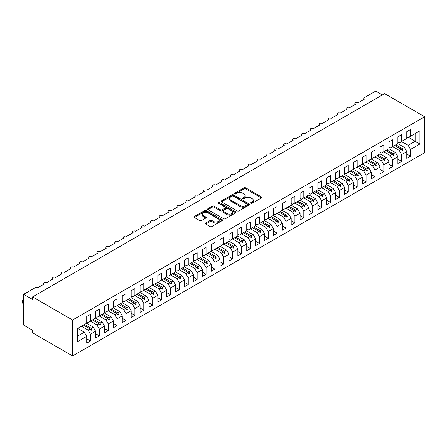 <?xml version="1.0" encoding="UTF-8"?>
<svg xmlns="http://www.w3.org/2000/svg" width="447" height="447" viewBox="0 0 447 447"><rect width="100%" height="100%" fill="white"/><g stroke="black" fill="none" stroke-linecap="round" stroke-linejoin="round"><path stroke-width="0.67" d="M250.951 203.29A0.866 0.497 0 0 0 252.175 203.29L261.445 197.937A1.235 0.715 0 0 0 261.808 197.434A1.235 0.715 0 0 0 261.445 196.931L245.738 187.863A1.235 0.715 0 0 0 243.995 187.863L234.72 193.216A0.866 0.497 0 0 0 234.468 193.568A0.866 0.497 0 0 0 234.72 193.92A0.866 0.497 0 0 0 235.943 193.92L237.145 193.227A3.95 2.28 0 0 1 242.727 193.227L244.034 193.981A3.95 2.28 0 0 1 245.191 195.596A3.95 2.28 0 0 1 244.034 197.205L242.838 197.898A0.866 0.497 0 0 0 242.581 198.25A0.866 0.497 0 0 0 242.838 198.608A0.866 0.497 0 0 0 244.056 198.608L245.258 197.915A3.95 2.28 0 0 1 250.845 197.915L252.153 198.669A3.95 2.28 0 0 1 253.309 200.278A3.95 2.28 0 0 1 252.153 201.893L250.951 202.586A0.866 0.497 0 0 0 250.7 202.938A0.866 0.497 0 0 0 250.951 203.29L250.951 202.586M205.681 223.031A1.235 0.715 0 0 0 205.318 223.534A1.235 0.715 0 0 0 205.681 224.036L210.09 226.579A1.235 0.715 0 0 0 211.833 226.579L222.131 220.634A1.235 0.715 0 0 0 222.494 220.131A1.235 0.715 0 0 0 222.131 219.628L206.425 210.559A1.235 0.715 0 0 0 204.681 210.559L194.384 216.504A1.235 0.715 0 0 0 194.02 217.007A1.235 0.715 0 0 0 194.384 217.51L199.703 220.583A1.235 0.715 0 0 0 201.452 220.583L205.855 218.041A1.235 0.715 0 0 0 206.218 217.538A1.235 0.715 0 0 0 205.855 217.035L203.217 215.51A3.302 1.905 0 0 1 202.251 214.163A3.302 1.905 0 0 1 204.29 212.398A3.302 1.905 0 0 1 207.889 212.811L218.225 218.784A3.302 1.905 0 0 1 219.192 220.131A3.302 1.905 0 0 1 217.158 221.891A3.302 1.905 0 0 1 213.56 221.477L211.833 220.483A1.235 0.715 0 0 0 210.09 220.483L205.681 223.031L205.681 224.036M424.65 116.734L72.582 320.002L72.582 355.929L424.65 152.667L424.65 116.734L384.643 93.635L32.575 296.903L32.575 299.468L23.685 294.333L35.151 287.712A1.889 1.09 180 0 1 37.822 287.712L44.219 284.018A1.889 1.09 0 0 1 43.666 283.247A1.889 1.09 0 0 1 44.136 282.532A1.889 1.09 180 0 1 46.711 282.582L53.109 278.883A1.889 1.09 0 0 1 52.556 278.112A1.889 1.09 0 0 1 53.025 277.397A1.889 1.09 180 0 1 55.601 277.447L61.999 273.754A1.889 1.09 0 0 1 61.451 272.983A1.889 1.09 0 0 1 61.915 272.262A1.889 1.09 180 0 1 64.491 272.312L70.894 268.619A1.889 1.09 0 0 1 70.341 267.848A1.889 1.09 0 0 1 70.805 267.133A1.889 1.09 180 0 1 73.381 267.183L79.784 263.484A1.889 1.09 0 0 1 79.231 262.713A1.889 1.09 0 0 1 79.695 261.998A1.889 1.09 180 0 1 82.27 262.048L88.674 258.355A1.889 1.09 0 0 1 88.12 257.584A1.889 1.09 0 0 1 88.59 256.863A1.889 1.09 180 0 1 91.166 256.913L97.563 253.22A1.889 1.09 0 0 1 97.01 252.449A1.889 1.09 0 0 1 97.48 251.734A1.889 1.09 180 0 1 100.055 251.784L106.453 248.085A1.889 1.09 0 0 1 105.9 247.314A1.889 1.09 0 0 1 106.369 246.599A1.889 1.09 180 0 1 108.945 246.649L115.343 242.956A1.889 1.09 0 0 1 114.795 242.185A1.889 1.09 0 0 1 115.259 241.469A1.889 1.09 180 0 1 117.835 241.514L124.238 237.821A1.889 1.09 0 0 1 123.685 237.05A1.889 1.09 0 0 1 124.149 236.334A1.889 1.09 180 0 1 126.725 236.385L133.128 232.686A1.889 1.09 0 0 1 132.575 231.92A1.889 1.09 0 0 1 133.038 231.2A1.889 1.09 180 0 1 135.614 231.25L142.017 227.557A1.889 1.09 0 0 1 141.464 226.785A1.889 1.09 0 0 1 141.934 226.07A1.889 1.09 180 0 1 144.504 226.115L150.907 222.422A1.889 1.09 0 0 1 150.354 221.651A1.889 1.09 0 0 1 150.823 220.935A1.889 1.09 180 0 1 153.399 220.986L159.797 217.287A1.889 1.09 0 0 1 159.244 216.521A1.889 1.09 0 0 1 159.713 215.8A1.889 1.09 180 0 1 162.289 215.851L168.687 212.157A1.889 1.09 0 0 1 168.139 211.386A1.889 1.09 0 0 1 168.603 210.671A1.889 1.09 180 0 1 171.179 210.721L177.582 207.022A1.889 1.09 0 0 1 177.029 206.251A1.889 1.09 0 0 1 177.493 205.536A1.889 1.09 180 0 1 180.068 205.586L186.472 201.888A1.889 1.09 0 0 1 185.918 201.122A1.889 1.09 0 0 1 186.382 200.401A1.889 1.09 180 0 1 188.958 200.452L195.361 196.758A1.889 1.09 0 0 1 194.808 195.987A1.889 1.09 0 0 1 195.278 195.272A1.889 1.09 180 0 1 197.848 195.322L204.251 191.623A1.889 1.09 0 0 1 203.698 190.852A1.889 1.09 0 0 1 204.167 190.137A1.889 1.09 180 0 1 206.743 190.187L213.141 186.488A1.889 1.09 0 0 1 212.588 185.723A1.889 1.09 0 0 1 213.057 185.002A1.889 1.09 180 0 1 215.633 185.052L222.03 181.359A1.889 1.09 0 0 1 221.483 180.588A1.889 1.09 0 0 1 221.947 179.873A1.889 1.09 180 0 1 224.523 179.923L230.926 176.224A1.889 1.09 0 0 1 230.373 175.453A1.889 1.09 0 0 1 230.836 174.738A1.889 1.09 180 0 1 233.412 174.788L239.815 171.095A1.889 1.09 0 0 1 239.262 170.324A1.889 1.09 0 0 1 239.726 169.603A1.889 1.09 180 0 1 242.302 169.653L248.705 165.96A1.889 1.09 0 0 1 248.152 165.189A1.889 1.09 0 0 1 248.621 164.474A1.889 1.09 180 0 1 251.192 164.524L257.595 160.825A1.889 1.09 0 0 1 257.042 160.054A1.889 1.09 0 0 1 257.511 159.339A1.889 1.09 180 0 1 260.087 159.389L266.485 155.696A1.889 1.09 0 0 1 265.931 154.925A1.889 1.09 0 0 1 266.401 154.209A1.889 1.09 180 0 1 268.977 154.254L275.374 150.561A1.889 1.09 0 0 1 274.827 149.79A1.889 1.09 0 0 1 275.291 149.075A1.889 1.09 180 0 1 277.866 149.125L284.27 145.426A1.889 1.09 0 0 1 283.716 144.66A1.889 1.09 0 0 1 284.18 143.94A1.889 1.09 180 0 1 286.756 143.99L293.159 140.297A1.889 1.09 0 0 1 292.606 139.525A1.889 1.09 0 0 1 293.07 138.81A1.889 1.09 180 0 1 295.646 138.855L302.049 135.162A1.889 1.09 0 0 1 301.496 134.391A1.889 1.09 0 0 1 301.96 133.675A1.889 1.09 180 0 1 304.536 133.726L310.939 130.027A1.889 1.09 0 0 1 310.386 129.261A1.889 1.09 0 0 1 310.855 128.54A1.889 1.09 180 0 1 313.431 128.591L319.828 124.897A1.889 1.09 0 0 1 319.275 124.126A1.889 1.09 0 0 1 319.745 123.411A1.889 1.09 180 0 1 322.321 123.456L328.718 119.762A1.889 1.09 0 0 1 328.165 118.991A1.889 1.09 0 0 1 328.634 118.276A1.889 1.09 180 0 1 331.21 118.326L337.614 114.628A1.889 1.09 0 0 1 337.06 113.862A1.889 1.09 0 0 1 337.524 113.141A1.889 1.09 180 0 1 340.1 113.192L346.503 109.498A1.889 1.09 0 0 1 345.95 108.727A1.889 1.09 0 0 1 346.414 108.012A1.889 1.09 180 0 1 348.99 108.062L355.393 104.363A1.889 1.09 0 0 1 354.84 103.592A1.889 1.09 0 0 1 355.304 102.877A1.889 1.09 180 0 1 357.879 102.927L364.283 99.228A1.889 1.09 0 0 1 363.729 98.463A1.889 1.09 0 0 1 364.283 97.692L375.754 91.071L382.42 94.92M72.582 320.002L32.575 296.903M237.228 210.911A1.235 0.715 0 0 0 238.977 210.911L249.275 204.966A1.235 0.715 0 0 0 249.633 204.463A1.235 0.715 0 0 0 249.275 203.961L233.563 194.892A1.235 0.715 0 0 0 231.82 194.892L221.522 200.837A1.235 0.715 0 0 0 221.159 201.34A1.235 0.715 0 0 0 221.522 201.843L237.228 210.911M218.857 203.48A0.866 0.497 0 0 1 219.734 203.597L219.734 202.575L235.703 211.794A1.235 0.715 0 0 1 236.066 212.297A1.235 0.715 0 0 1 235.703 212.8L225.405 218.745A1.235 0.715 0 0 1 223.662 218.745L207.95 209.677L207.95 208.671A1.235 0.715 0 0 0 207.592 209.174A1.235 0.715 0 0 0 207.95 209.677M207.95 208.671L212.359 206.123A1.235 0.715 0 0 1 214.102 206.123L220.472 209.805A1.235 0.715 0 0 0 222.22 209.805L225.143 208.118A1.235 0.715 0 0 0 225.506 207.609A1.235 0.715 0 0 0 225.143 207.106L218.51 203.279A0.866 0.497 0 0 1 218.259 202.927A0.866 0.497 0 0 1 218.79 202.463A0.866 0.497 0 0 1 219.734 202.575M86.718 321.695L88.053 322.466L90.45 321.075L90.45 314.302L86.718 316.459L86.718 323.231L77.292 328.674L77.292 341.815L86.718 336.373L84.315 332.216L77.739 328.416M86.718 338.837L90.45 340.994L90.45 334.216L95.608 331.238L93.205 327.081L86.629 323.287M81.471 326.26L88.053 330.059L90.45 334.216M95.608 316.56L96.943 317.331L99.34 315.945L99.34 309.168L95.608 311.324L95.608 318.102L90.45 321.075M95.608 333.702L99.34 335.859L99.34 329.087L104.497 326.109L102.1 321.952L95.518 318.152M90.361 321.13L96.943 324.93L99.34 329.087M104.497 311.425L105.833 312.196L108.235 310.81L108.235 304.038L104.497 306.189L104.497 312.967L99.34 315.945M104.497 328.573L108.235 330.73L108.235 323.952L113.387 320.974L110.99 316.817L104.408 313.017M99.251 315.995L105.833 319.795L108.235 323.952M113.387 306.296L114.723 307.067L117.125 305.681L117.125 298.903L113.387 301.06L113.387 307.832L108.235 310.81M113.387 323.438L117.125 325.595L117.125 318.817L122.282 315.845L119.88 311.682L113.298 307.888M108.146 310.861L114.723 314.66L117.125 318.817M122.282 301.161L123.612 301.932L126.015 300.546L126.015 293.768L122.282 295.925L122.282 302.703L117.125 305.681M122.282 318.303L126.015 320.46L126.015 313.688L131.172 310.71L128.77 306.553L122.193 302.753M117.036 305.731L123.612 309.531L126.015 313.688M131.172 296.026L132.502 296.797L134.905 295.411L134.905 288.639L131.172 290.79L131.172 297.568L126.015 300.546M131.172 313.174L134.905 315.331L134.905 308.553L140.062 305.575L137.659 301.418L131.083 297.618M125.925 300.596L132.502 304.396L134.905 308.553M140.062 290.896L141.397 291.667L143.794 290.282L143.794 283.504L140.062 285.661L140.062 292.433L134.905 295.411M140.062 308.039L143.794 310.196L143.794 303.418L148.952 300.445L146.549 296.283L139.972 292.489M134.815 295.461L141.397 299.261L143.794 303.418M148.952 285.762L150.287 286.533L152.684 285.147L152.684 278.369L148.952 280.526L148.952 287.304L143.794 290.282M148.952 302.91L152.684 305.061L152.684 298.289L157.841 295.311L155.444 291.153L148.862 287.354M143.705 290.332L150.287 294.132L152.684 298.289M157.841 280.632L159.177 281.398L161.579 280.012L161.579 273.24L157.841 275.397L157.841 282.169L152.684 285.147M157.841 297.775L161.579 299.931L161.579 293.154L166.731 290.176L164.334 286.019L157.752 282.219M152.595 285.197L159.177 288.997L161.579 293.154M166.731 275.497L168.066 276.268L170.469 274.883L170.469 268.105L166.731 270.262L166.731 277.034L161.579 280.012M166.731 292.64L170.469 294.796L170.469 288.019L175.626 285.046L173.224 280.889L166.642 277.09M161.49 280.068L168.066 283.862L170.469 288.019M175.626 270.362L176.956 271.133L179.359 269.748L179.359 262.97L175.626 265.127L175.626 271.905L170.469 274.883M175.626 287.51L179.359 289.662L179.359 282.89L184.516 279.911L182.113 275.754L175.537 271.955M170.38 274.933L176.956 278.732L179.359 282.89M184.516 265.233L185.846 265.999L188.248 264.613L188.248 257.841L184.516 259.998L184.516 266.77L179.359 269.748M184.516 282.375L188.248 284.532L188.248 277.755L193.406 274.776L191.003 270.619L184.427 266.82M179.269 269.798L185.846 273.598L188.248 277.755M193.406 260.098L194.741 260.869L197.138 259.483L197.138 252.706L193.406 254.863L193.406 261.64L188.248 264.613M193.406 277.241L197.138 279.397L197.138 272.62L202.295 269.647L199.893 265.49L193.316 261.691M188.159 264.669L194.741 268.463L197.138 272.62M202.295 254.963L203.631 255.734L206.028 254.349L206.028 247.571L202.295 249.728L202.295 256.505L197.138 259.483M202.295 272.111L206.028 274.262L206.028 267.49L211.185 264.512L208.788 260.355L202.206 256.556M197.049 259.534L203.631 263.333L206.028 267.49M211.185 249.834L212.521 250.599L214.918 249.214L214.918 242.442L211.185 244.598L211.185 251.37L206.028 254.349M211.185 266.976L214.918 269.133L214.918 262.355L220.075 259.377L217.678 255.22L211.096 251.421M205.938 254.399L212.521 258.198L214.918 262.355M220.075 244.699L221.41 245.47L223.813 244.084L223.813 237.307L220.075 239.463L220.075 246.241L214.918 249.214M220.075 261.841L223.813 263.998L223.813 257.226L228.97 254.248L226.568 250.091L219.985 246.291M214.834 249.27L221.41 253.063L223.813 257.226M228.97 239.564L230.3 240.335L232.703 238.949L232.703 232.172L228.97 234.329L228.97 241.106L223.813 244.084M228.97 256.712L232.703 258.869L232.703 252.091L237.86 249.113L235.457 244.956L228.881 241.156M223.723 244.135L230.3 247.934L232.703 252.091M237.86 234.435L239.19 235.206L241.592 233.815L241.592 227.042L237.86 229.199L237.86 235.971L232.703 238.949M237.86 251.577L241.592 253.734L241.592 246.956L246.75 243.978L244.347 239.821L237.77 236.022M232.613 239L239.19 242.799L241.592 246.956M246.75 229.3L248.085 230.071L250.482 228.685L250.482 221.908L246.75 224.064L246.75 230.842L241.592 233.815M246.75 246.442L250.482 248.599L250.482 241.827L255.639 238.849L253.237 234.692L246.66 230.892M241.503 233.87L248.085 237.664L250.482 241.827M255.639 224.165L256.975 224.936L259.372 223.55L259.372 216.778L255.639 218.929L255.639 225.707L250.482 228.685M255.639 241.313L259.372 243.47L259.372 236.692L264.529 233.714L262.132 229.557L255.55 225.757M250.393 228.735L256.975 232.535L259.372 236.692M264.529 219.036L265.864 219.807L268.261 218.421L268.261 211.643L264.529 213.8L264.529 220.572L259.372 223.55M264.529 236.178L268.261 238.335L268.261 231.557L273.419 228.579L271.022 224.422L264.44 220.628M259.282 223.601L265.864 227.4L268.261 231.557M273.419 213.901L274.754 214.672L277.157 213.286L277.157 206.508L273.419 208.665L273.419 215.443L268.261 218.421M273.419 231.043L277.157 233.2L277.157 226.428L282.308 223.45L279.911 219.293L273.329 215.493M268.178 218.471L274.754 222.271L277.157 226.428M282.308 208.766L283.644 209.537L286.046 208.151L286.046 201.379L282.308 203.53L282.308 210.308L277.157 213.286M282.308 225.914L286.046 228.071L286.046 221.293L291.204 218.315L288.801 214.158L282.225 210.358M277.067 213.336L283.644 217.136L286.046 221.293M291.204 203.636L292.534 204.408L294.936 203.022L294.936 196.244L291.204 198.401L291.204 205.173L286.046 208.151M291.204 220.779L294.936 222.936L294.936 216.158L300.093 213.185L297.691 209.023L291.114 205.229M285.957 208.201L292.534 212.001L294.936 216.158M300.093 198.502L301.423 199.273L303.826 197.887L303.826 191.109L300.093 193.266L300.093 200.044L294.936 203.022M300.093 215.644L303.826 217.801L303.826 211.029L308.983 208.051L306.581 203.893L300.004 200.094M294.847 203.072L301.423 206.872L303.826 211.029M308.983 193.372L310.319 194.138L312.716 192.752L312.716 185.98L308.983 188.131L308.983 194.909L303.826 197.887M308.983 210.515L312.716 212.671L312.716 205.894L317.873 202.916L315.476 198.759L308.894 194.959M303.736 197.937L310.319 201.737L312.716 205.894M317.873 188.237L319.208 189.008L321.605 187.623L321.605 180.845L317.873 183.002L317.873 189.774L312.716 192.752M317.873 205.38L321.605 207.537L321.605 200.759L326.763 197.786L324.366 193.624L317.783 189.83M312.626 192.802L319.208 196.602L321.605 200.759M326.763 183.102L328.098 183.873L330.501 182.488L330.501 175.71L326.763 177.867L326.763 184.645L321.605 187.623M326.763 200.25L330.501 202.402L330.501 195.63L335.652 192.651L333.255 188.494L326.673 184.695M321.516 187.673L328.098 191.472L330.501 195.63M335.652 177.973L336.988 178.739L339.39 177.353L339.39 170.581L335.652 172.738L335.652 179.51L330.501 182.488M335.652 195.115L339.39 197.272L339.39 190.495L344.548 187.517L342.145 183.359L335.568 179.56M330.411 182.538L336.988 186.338L339.39 190.495M344.548 172.838L345.877 173.609L348.28 172.224L348.28 165.446L344.548 167.603L344.548 174.38L339.39 177.353M344.548 189.981L348.28 192.137L348.28 185.36L353.437 182.387L351.035 178.23L344.458 174.431M339.301 177.409L345.877 181.203L348.28 185.36M353.437 167.703L354.767 168.474L357.17 167.089L357.17 160.311L353.437 162.468L353.437 169.245L348.28 172.224M353.437 184.851L357.17 187.002L357.17 180.23L362.327 177.252L359.924 173.095L353.348 169.296M348.191 172.274L354.767 176.073L357.17 180.23M362.327 162.574L363.662 163.339L366.059 161.954L366.059 155.182L362.327 157.338L362.327 164.11L357.17 167.089M362.327 179.716L366.059 181.873L366.059 175.095L371.217 172.117L368.82 167.96L362.238 164.161M357.08 167.139L363.662 170.938L366.059 175.095M371.217 157.439L372.552 158.21L374.949 156.824L374.949 150.047L371.217 152.203L371.217 158.981L366.059 161.954M371.217 174.581L374.949 176.738L374.949 169.966L380.106 166.988L377.709 162.831L371.127 159.031M365.97 162.01L372.552 165.803L374.949 169.966M380.106 152.304L381.442 153.075L383.844 151.689L383.844 144.912L380.106 147.069L380.106 153.846L374.949 156.824M380.106 169.452L383.844 171.603L383.844 164.831L388.996 161.853L386.599 157.696L380.017 153.897M374.86 156.875L381.442 160.674L383.844 164.831M388.996 147.175L390.332 147.94L392.734 146.555L392.734 139.782L388.996 141.939L388.996 148.711L383.844 151.689M388.996 164.317L392.734 166.474L392.734 159.696L397.891 156.718L395.489 152.561L388.912 148.762M383.755 151.74L390.332 155.539L392.734 159.696M397.891 142.04L399.221 142.811L401.624 141.425L401.624 134.648L397.891 136.804L397.891 143.582L392.734 146.555M397.891 159.182L401.624 161.339L401.624 154.567L406.781 151.589L406.781 158.361L410.514 156.21L410.514 149.432L419.94 143.99L415.134 141.218L415.134 133.619L419.94 130.848L419.94 143.99M392.645 146.61L399.221 150.404L401.624 154.567M406.781 136.905L408.111 137.676L410.514 136.29L410.514 129.513L406.781 131.669L406.781 138.447L401.624 141.425M406.781 154.053L410.514 156.21M401.535 141.475L408.111 145.275L410.514 149.432M23.685 294.333L23.685 325.131L32.575 330.266L32.575 332.831L72.582 355.929M90.45 340.994L86.718 343.151L86.718 336.373M99.34 335.859L95.608 338.016L95.608 331.238M108.235 330.73L104.497 332.881L104.497 326.109M117.125 325.595L113.387 327.752L113.387 320.974M126.015 320.46L122.282 322.617L122.282 315.845M134.905 315.331L131.172 317.482L131.172 310.71M143.794 310.196L140.062 312.352L140.062 305.575M152.684 305.061L148.952 307.218L148.952 300.445M161.579 299.931L157.841 302.088L157.841 295.311M170.469 294.796L166.731 296.953L166.731 290.176M179.359 289.662L175.626 291.818L175.626 285.046M188.248 284.532L184.516 286.689L184.516 279.911M197.138 279.397L193.406 281.554L193.406 274.776M206.028 274.262L202.295 276.419L202.295 269.647M214.918 269.133L211.185 271.29L211.185 264.512M223.813 263.998L220.075 266.155L220.075 259.377M232.703 258.869L228.97 261.02L228.97 254.248M241.592 253.734L237.86 255.891L237.86 249.113M250.482 248.599L246.75 250.756L246.75 243.978M259.372 243.47L255.639 245.621L255.639 238.849M268.261 238.335L264.529 240.492L264.529 233.714M277.157 233.2L273.419 235.357L273.419 228.579M286.046 228.071L282.308 230.222L282.308 223.45M294.936 222.936L291.204 225.092L291.204 218.315M303.826 217.801L300.093 219.958L300.093 213.185M312.716 212.671L308.983 214.828L308.983 208.051M321.605 207.537L317.873 209.693L317.873 202.916M330.501 202.402L326.763 204.558L326.763 197.786M339.39 197.272L335.652 199.429L335.652 192.651M348.28 192.137L344.548 194.294L344.548 187.517M357.17 187.002L353.437 189.159L353.437 182.387M366.059 181.873L362.327 184.03L362.327 177.252M374.949 176.738L371.217 178.895L371.217 172.117M383.844 171.603L380.106 173.76L380.106 166.988M392.734 166.474L388.996 168.631L388.996 161.853M401.624 161.339L397.891 163.496L397.891 156.718M410.514 136.29L419.94 130.848M91.177 320.661L91.741 320.331M84.595 324.461L91.177 328.254L93.205 327.081M88.053 330.059L90.082 328.886L91.294 330.238L91.741 329.981L91.177 328.254M83.505 325.086L90.082 328.886M100.067 315.526L100.631 315.202M93.484 319.326L100.067 323.125L102.1 321.952M96.943 324.93L98.977 323.757L100.189 325.109L100.631 324.852L100.067 323.125M92.395 319.957L98.977 323.757M108.956 310.391L109.521 310.067M102.38 314.191L108.956 317.99L110.99 316.817M105.833 319.795L107.867 318.622L109.079 319.974L109.521 319.717L108.956 317.99M101.285 314.822L107.867 318.622M117.846 305.262L118.41 304.932M111.269 309.061L117.846 312.855L119.88 311.682M114.723 314.66L116.756 313.487L117.969 314.839L118.41 314.582L117.846 312.855M110.174 309.687L116.756 313.487M126.736 300.127L127.306 299.803M120.159 303.926L126.736 307.726L128.77 306.553M123.612 309.531L125.646 308.357L126.859 309.71L127.306 309.453L126.736 307.726M119.07 304.558L125.646 308.357M135.631 294.992L136.195 294.668M129.049 298.792L135.631 302.591L137.659 301.418M132.502 304.396L134.536 303.222L135.748 304.575L136.195 304.318L135.631 302.591M127.959 299.423L134.536 303.222M144.521 289.863L145.085 289.533M137.939 293.662L144.521 297.456L146.549 296.283M141.397 299.261L143.426 298.088L144.638 299.44L145.085 299.183L144.521 297.456M136.849 294.288L143.426 298.088M153.41 284.728L153.975 284.404M146.828 288.527L153.41 292.327L155.444 291.153M150.287 294.132L152.315 292.958L153.533 294.31L153.975 294.053L153.41 292.327M145.739 289.159L152.315 292.958M162.3 279.598L162.864 279.269M155.724 283.392L162.3 287.192L164.334 286.019M159.177 288.997L161.211 287.823L162.423 289.175L162.864 288.918L162.3 287.192M154.628 284.024L161.211 287.823M171.19 274.464L171.754 274.134M164.613 278.263L171.19 282.063L173.224 280.889M168.066 283.862L170.1 282.688L171.313 284.041L171.754 283.789L171.19 282.063M163.518 278.889L170.1 282.688M180.08 269.329L180.649 269.005M173.503 273.128L180.08 276.928L182.113 275.754M176.956 278.732L178.99 277.559L180.202 278.911L180.649 278.654L180.08 276.928M172.408 273.76L178.99 277.559M188.975 264.199L189.539 263.87M182.393 267.993L188.975 271.793L191.003 270.619M185.846 273.598L187.88 272.424L189.092 273.776L189.539 273.519L188.975 271.793M181.303 268.625L187.88 272.424M197.865 259.064L198.429 258.74M191.282 262.864L197.865 266.663L199.893 265.49M194.741 268.463L196.769 267.289L197.982 268.647L198.429 268.39L197.865 266.663M190.193 263.495L196.769 267.289M206.754 253.93L207.319 253.605M200.172 257.729L206.754 261.529L208.788 260.355M203.631 263.333L205.659 262.16L206.872 263.512L207.319 263.255L206.754 261.529M199.083 258.36L205.659 262.16M215.644 248.8L216.208 248.471M209.067 252.594L215.644 256.394L217.678 255.22M212.521 258.198L214.554 257.025L215.767 258.377L216.208 258.12L215.644 256.394M207.972 253.225L214.554 257.025M224.534 243.665L225.098 243.341M217.957 247.465L224.534 251.264L226.568 250.091M221.41 253.063L223.444 251.89L224.657 253.248L225.098 252.991L224.534 251.264M216.862 248.096L223.444 251.89M233.423 238.53L233.993 238.206M226.847 242.33L233.423 246.129L235.457 244.956M230.3 247.934L232.334 246.761L233.546 248.113L233.993 247.856L233.423 246.129M225.752 242.961L232.334 246.761M242.313 233.401L242.883 233.071M235.737 237.201L242.313 240.994L244.347 239.821M239.19 242.799L241.224 241.626L242.436 242.978L242.883 242.721L242.313 240.994M234.647 237.826L241.224 241.626M251.208 228.266L251.773 227.942M244.626 232.066L251.208 235.865L253.237 234.692M248.085 237.664L250.113 236.491L251.326 237.849L251.773 237.592L251.208 235.865M243.537 232.697L250.113 236.491M260.098 223.131L260.662 222.807M253.516 226.931L260.098 230.73L262.132 229.557M256.975 232.535L259.003 231.362L260.215 232.714L260.662 232.457L260.098 230.73M252.426 227.562L259.003 231.362M268.988 218.002L269.552 217.672M262.406 221.801L268.988 225.595L271.022 224.422M265.864 227.4L267.898 226.227L269.111 227.579L269.552 227.322L268.988 225.595M261.316 222.427L267.898 226.227M277.878 212.867L278.442 212.543M271.301 216.666L277.878 220.466L279.911 219.293M274.754 222.271L276.788 221.097L278 222.45L278.442 222.193L277.878 220.466M270.206 217.298L276.788 221.097M286.767 207.732L287.337 207.408M280.191 211.532L286.767 215.331L288.801 214.158M283.644 217.136L285.678 215.962L286.89 217.315L287.337 217.058L286.767 215.331M279.096 212.163L285.678 215.962M295.657 202.603L296.227 202.273M289.08 206.402L295.657 210.196L297.691 209.023M292.534 212.001L294.567 210.828L295.78 212.18L296.227 211.923L295.657 210.196M287.991 207.028L294.567 210.828M304.552 197.468L305.117 197.144M297.97 201.267L304.552 205.067L306.581 203.893M301.423 206.872L303.457 205.698L304.67 207.05L305.117 206.793L304.552 205.067M296.881 201.899L303.457 205.698M313.442 192.339L314.006 192.009M306.86 196.132L313.442 199.932L315.476 198.759M310.319 201.737L312.347 200.563L313.559 201.915L314.006 201.658L313.442 199.932M305.77 196.764L312.347 200.563M322.332 187.204L322.896 186.874M315.75 191.003L322.332 194.797L324.366 193.624M319.208 196.602L321.242 195.428L322.455 196.781L322.896 196.529L322.332 194.797M314.66 191.629L321.242 195.428M331.221 182.069L331.786 181.745M324.645 185.868L331.221 189.668L333.255 188.494M328.098 191.472L330.132 190.299L331.344 191.651L331.786 191.394L331.221 189.668M323.55 186.5L330.132 190.299M340.111 176.939L340.675 176.61M333.535 180.733L340.111 184.533L342.145 183.359M336.988 186.338L339.022 185.164L340.234 186.516L340.675 186.259L340.111 184.533M332.439 181.365L339.022 185.164M349.001 171.804L349.571 171.475M342.424 175.604L349.001 179.403L351.035 178.23M345.877 181.203L347.911 180.029L349.124 181.381L349.571 181.13L349.001 179.403M341.335 176.235L347.911 180.029M357.896 166.67L358.46 166.345M351.314 170.469L357.896 174.269L359.924 173.095M354.767 176.073L356.801 174.9L358.013 176.252L358.46 175.995L357.896 174.269M350.224 171.1L356.801 174.9M366.786 161.54L367.35 161.211M360.204 165.334L366.786 169.134L368.82 167.96M363.662 170.938L365.691 169.765L366.903 171.117L367.35 170.86L366.786 169.134M359.114 165.966L365.691 169.765M375.676 156.405L376.24 156.081M369.093 160.205L375.676 164.004L377.709 162.831M372.552 165.803L374.586 164.63L375.798 165.988L376.24 165.731L375.676 164.004M368.004 160.836L374.586 164.63M384.565 151.27L385.13 150.946M377.989 155.07L384.565 158.869L386.599 157.696M381.442 160.674L383.476 159.501L384.688 160.853L385.13 160.596L384.565 158.869M376.894 155.701L383.476 159.501M393.455 146.141L394.019 145.811M386.878 149.935L393.455 153.734L395.489 152.561M390.332 155.539L392.365 154.366L393.578 155.718L394.019 155.461L393.455 153.734M385.783 150.566L392.365 154.366M402.345 141.006L402.915 140.682M395.768 144.806L402.345 148.605L404.379 147.432L397.802 143.632M399.221 150.404L401.255 149.231L402.468 150.589L402.915 150.332L402.345 148.605M394.679 145.437L401.255 149.231M404.379 147.432L406.781 151.589M408.111 145.275L415.134 141.218L408.558 137.419M77.292 336.273L84.315 332.216M401.512 149.522L402.915 150.332M392.622 154.656L394.019 155.461M383.733 159.791L385.13 160.596M374.843 164.921L376.24 165.731M365.953 170.056L367.35 170.86M357.064 175.185L358.46 175.995M348.168 180.32L349.571 181.13M339.279 185.455L340.675 186.259M330.389 190.584L331.786 191.394M321.499 195.719L322.896 196.529M312.609 200.854L314.006 201.658M303.72 205.983L305.117 206.793M294.824 211.118L296.227 211.923M285.935 216.253L287.337 217.058M277.045 221.382L278.442 222.193M268.155 226.517L269.552 227.322M259.266 231.652L260.662 232.457M250.376 236.781L251.773 237.592M241.486 241.916L242.883 242.721M232.591 247.051L233.993 247.856M223.701 252.181L225.098 252.991M214.811 257.316L216.208 258.12M205.922 262.45L207.319 263.255M197.032 267.58L198.429 268.39M188.142 272.715L189.539 273.519M179.247 277.844L180.649 278.654M170.357 282.979L171.754 283.789M161.468 288.114L162.864 288.918M152.578 293.243L153.975 294.053M143.688 298.378L145.085 299.183M134.798 303.513L136.195 304.318M125.903 308.642L127.306 309.453M117.013 313.777L118.41 314.582M108.124 318.912L109.521 319.717M99.234 324.041L100.631 324.852M90.344 329.176L91.741 329.981M251.298 203.413L252.153 202.921A3.95 2.28 0 0 0 253.309 201.306L253.309 200.278M245.191 195.596L245.191 196.624A3.95 2.28 0 0 1 244.034 198.233L243.179 198.725M261.445 196.931L261.445 197.937L245.738 188.885A1.235 0.715 0 0 0 243.995 188.885L235.066 194.043M249.258 204.977L233.563 195.915A1.235 0.715 0 0 0 231.82 195.915L221.539 201.854M247.09 204.815A0.866 0.497 0 0 0 247.342 204.463A0.866 0.497 0 0 0 247.09 204.111L233.3 196.149A0.866 0.497 0 0 0 232.082 196.149L230.814 196.881A3.95 2.28 0 0 0 229.657 198.49A3.95 2.28 0 0 0 230.814 200.105L240.24 205.547A3.95 2.28 0 0 0 245.828 205.547L247.09 204.815L247.09 205.843A0.866 0.497 0 0 0 247.342 205.491L247.342 204.463M229.657 198.49L229.657 199.518A3.95 2.28 0 0 0 230.814 201.133L230.814 200.105M247.09 205.843L245.828 206.57A3.95 2.28 0 0 1 240.24 206.57L230.814 201.133M207.967 209.688L212.359 207.151L212.359 206.123M225.506 207.609L225.506 208.637A1.235 0.715 0 0 1 225.143 209.14L222.22 210.828A1.235 0.715 0 0 1 220.472 210.828L214.102 207.151A1.235 0.715 0 0 0 212.359 207.151M219.734 203.597L235.686 212.811M227.087 213.621A3.302 1.905 0 0 0 230.68 214.035A3.302 1.905 0 0 0 232.719 212.269A3.302 1.905 0 0 0 231.753 210.923L228.11 208.822A1.235 0.715 0 0 0 226.366 208.822L223.439 210.509A1.235 0.715 0 0 0 223.081 211.012A1.235 0.715 0 0 0 223.439 211.515L227.087 213.621L227.087 214.644A3.302 1.905 0 0 0 230.68 215.057A3.302 1.905 0 0 0 232.719 213.297L232.719 212.269M223.081 211.012L223.081 212.04A1.235 0.715 0 0 0 223.439 212.543L223.439 211.515M227.087 214.644L223.439 212.543M219.192 220.131L219.192 221.159A3.302 1.905 0 0 1 217.158 222.919A3.302 1.905 0 0 1 213.56 222.505L211.833 221.511A1.235 0.715 0 0 0 210.09 221.511L205.698 224.048M202.251 214.163L202.251 215.186A3.302 1.905 0 0 0 203.217 216.538L203.217 215.51M205.855 217.035L205.855 218.041L203.217 216.538M222.114 220.645L206.425 211.587A1.235 0.715 0 0 0 204.681 211.587L194.4 217.521L194.384 216.504M398.316 142.286L397.891 142.532M389.426 147.421L388.996 147.666M380.531 152.55L380.106 152.796M371.641 157.685L371.217 157.931M362.752 162.82L362.327 163.066M353.862 167.949L353.437 168.195M344.972 173.084L344.548 173.33M336.083 178.219L335.652 178.459M327.187 183.348L326.763 183.594M318.298 188.483L317.873 188.729M309.408 193.612L308.983 193.858M300.518 198.747L300.093 198.993M291.628 203.882L291.204 204.128M282.739 209.012L282.308 209.257M273.843 214.147L273.419 214.392M264.954 219.281L264.529 219.527M256.064 224.411L255.639 224.657M247.174 229.546L246.75 229.792M238.285 234.681L237.86 234.926M229.395 239.81L228.97 240.056M220.5 244.945L220.075 245.191M211.61 250.08L211.185 250.326M202.72 255.209L202.295 255.455M193.83 260.344L193.406 260.59M184.941 265.479L184.516 265.719M176.051 270.608L175.626 270.854M167.156 275.743L166.731 275.989M158.266 280.872L157.841 281.118M149.376 286.007L148.952 286.253M140.487 291.142L140.062 291.388M131.597 296.272L131.172 296.517M122.707 301.407L122.282 301.652M113.817 306.541L113.387 306.787M104.922 311.671L104.497 311.917M96.032 316.806L95.608 317.052M87.143 321.941L86.718 322.186M23.685 300.546L22.836 301.032L23.685 301.518M22.836 303.602L22.35 300.753L22.836 301.032L22.836 303.602L23.685 304.089M22.35 300.753L23.685 300.121M252.153 202.921L252.153 201.893M242.838 198.608L242.838 197.898M244.034 198.233L244.034 197.205M234.72 193.92L234.72 193.216M243.995 188.885L243.995 187.863M245.738 188.885L245.738 187.863M221.522 201.843L221.522 200.837M231.82 195.915L231.82 194.892M233.563 195.915L233.563 194.892M249.275 204.966L249.275 203.961M240.24 206.57L240.24 205.547M245.828 206.57L245.828 205.547M214.102 207.151L214.102 206.123M220.472 210.828L220.472 209.805M222.22 210.828L222.22 209.805M225.143 209.14L225.143 208.118M235.703 212.8L235.703 211.794M210.09 221.511L210.09 220.483M211.833 221.511L211.833 220.483M213.56 222.505L213.56 221.477M204.681 211.587L204.681 210.559M206.425 211.587L206.425 210.559M222.131 220.634L222.131 219.628M363.729 99.552L363.729 98.463M354.84 104.682L354.84 103.592M345.95 109.817L345.95 108.727M337.06 114.946L337.06 113.862M328.165 120.081L328.165 118.991M319.275 125.216L319.275 124.126M310.386 130.345L310.386 129.261M301.496 135.48L301.496 134.391M292.606 140.615L292.606 139.525M283.716 145.744L283.716 144.66M274.827 150.879L274.827 149.79M265.931 156.014L265.931 154.925M257.042 161.143L257.042 160.054M248.152 166.278L248.152 165.189M239.262 171.413L239.262 170.324M230.373 176.543L230.373 175.453M221.483 181.678L221.483 180.588M212.588 186.812L212.588 185.723M203.698 191.942L203.698 190.852M194.808 197.077L194.808 195.987M185.918 202.212L185.918 201.122M177.029 207.341L177.029 206.251M168.139 212.476L168.139 211.386M159.244 217.605L159.244 216.521M150.354 222.74L150.354 221.651M141.464 227.875L141.464 226.785M132.575 233.004L132.575 231.92M123.685 238.139L123.685 237.05M114.795 243.274L114.795 242.185M105.9 248.403L105.9 247.314M97.01 253.538L97.01 252.449M88.12 258.673L88.12 257.584M79.231 263.803L79.231 262.713M70.341 268.938L70.341 267.848M61.451 274.072L61.451 272.983M52.556 279.202L52.556 278.112M43.666 284.337L43.666 283.247"/></g></svg>
